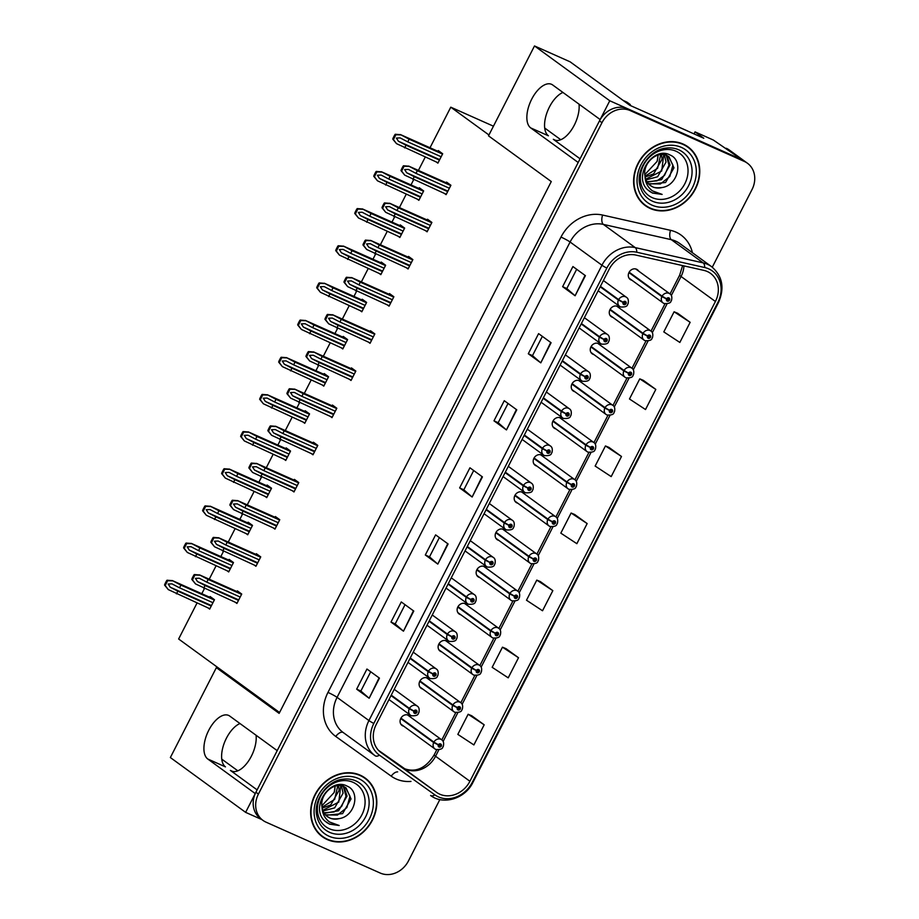 <?xml version="1.0" encoding="UTF-8"?>
<svg xmlns="http://www.w3.org/2000/svg" width="919" height="919" viewBox="0 0 919 919"><rect width="100%" height="100%" fill="white"/><g stroke="black" fill="none" stroke-linecap="round" stroke-linejoin="round"><path stroke-width="1.38" d="M257.125 789.88L230.382 770.409A24.216 12.165 -66 0 0 231.508 771.064A24.216 12.165 -66 0 0 251.358 756.222A24.216 12.165 -66 0 0 256.068 735.246M580.073 158.792L553.33 139.309A24.216 12.165 -66 0 0 554.456 139.964A24.216 12.165 -66 0 0 574.306 125.122A24.216 12.165 -66 0 0 579.016 104.157M245.626 812.362L170.36 757.543L216.356 667.654L279.135 713.374L551.274 181.56L488.506 135.84L534.502 45.95L609.768 100.768L600.153 119.55L552.687 84.973A24.216 12.165 -66 0 0 551.561 84.318A24.216 12.165 -66 0 0 531.71 99.16A24.216 12.165 -66 0 0 530.711 127.913L578.189 162.479L277.205 750.651L229.739 716.073A24.216 12.165 -66 0 0 228.613 715.419A24.216 12.165 -66 0 0 208.762 730.26A24.216 12.165 -66 0 0 207.763 759.002L255.241 793.579L245.626 812.362L261.926 819.622M207.763 759.002L225.465 766.883A24.216 12.165 114 0 1 226.453 738.141A24.216 12.165 114 0 1 239.997 723.54M486.461 568.367A6.054 5.204 126.1 0 0 485.221 566.989A6.054 5.204 126.1 0 0 484.405 566.518A6.054 5.204 126.1 0 0 477.145 569.275A6.054 5.204 126.1 0 0 478.087 576.776A6.054 5.204 126.1 0 0 478.914 577.247A6.054 5.204 126.1 0 0 479.775 577.546M467.449 605.529A6.054 5.204 126.1 0 0 466.209 604.151A6.054 5.204 126.1 0 0 465.382 603.68A6.054 5.204 126.1 0 0 458.121 606.437A6.054 5.204 126.1 0 0 459.075 613.938A6.054 5.204 126.1 0 0 459.891 614.42A6.054 5.204 126.1 0 0 460.764 614.708M448.426 642.691A6.054 5.204 126.1 0 0 447.185 641.313A6.054 5.204 126.1 0 0 446.37 640.842A6.054 5.204 126.1 0 0 439.11 643.599A6.054 5.204 126.1 0 0 440.063 651.1A6.054 5.204 126.1 0 0 440.879 651.582A6.054 5.204 126.1 0 0 441.74 651.87M524.496 494.043A6.054 5.204 126.1 0 0 523.256 492.664A6.054 5.204 126.1 0 0 522.44 492.193A6.054 5.204 126.1 0 0 515.18 494.95A6.054 5.204 126.1 0 0 516.122 502.452A6.054 5.204 126.1 0 0 516.949 502.923A6.054 5.204 126.1 0 0 517.811 503.21M429.414 679.853A6.054 5.204 126.1 0 0 428.174 678.475A6.054 5.204 126.1 0 0 427.346 678.004A6.054 5.204 126.1 0 0 420.086 680.761A6.054 5.204 126.1 0 0 421.04 688.262A6.054 5.204 126.1 0 0 421.855 688.745A6.054 5.204 126.1 0 0 422.729 689.032M543.508 456.881A6.054 5.204 126.1 0 0 542.267 455.502A6.054 5.204 126.1 0 0 541.452 455.031A6.054 5.204 126.1 0 0 534.192 457.788A6.054 5.204 126.1 0 0 535.145 465.29A6.054 5.204 126.1 0 0 535.961 465.761A6.054 5.204 126.1 0 0 536.834 466.048M562.531 419.719A6.054 5.204 126.1 0 0 561.291 418.34A6.054 5.204 126.1 0 0 560.475 417.869A6.054 5.204 126.1 0 0 553.215 420.626A6.054 5.204 126.1 0 0 554.157 428.128A6.054 5.204 126.1 0 0 554.973 428.599A6.054 5.204 126.1 0 0 555.846 428.886M581.543 382.557A6.054 5.204 126.1 0 0 580.303 381.178A6.054 5.204 126.1 0 0 579.487 380.707A6.054 5.204 126.1 0 0 572.227 383.464A6.054 5.204 126.1 0 0 573.18 390.966A6.054 5.204 126.1 0 0 573.996 391.437A6.054 5.204 126.1 0 0 574.869 391.724M600.566 345.383A6.054 5.204 126.1 0 0 599.326 344.016A6.054 5.204 126.1 0 0 598.51 343.545A6.054 5.204 126.1 0 0 591.25 346.302A6.054 5.204 126.1 0 0 592.192 353.804A6.054 5.204 126.1 0 0 593.008 354.274A6.054 5.204 126.1 0 0 593.881 354.562M619.578 308.221A6.054 5.204 126.1 0 0 618.338 306.854A6.054 5.204 126.1 0 0 617.522 306.383A6.054 5.204 126.1 0 0 610.262 309.14A6.054 5.204 126.1 0 0 611.215 316.641A6.054 5.204 126.1 0 0 612.031 317.112A6.054 5.204 126.1 0 0 612.904 317.4M638.602 271.059A6.054 5.204 126.1 0 0 637.361 269.692A6.054 5.204 126.1 0 0 636.534 269.221A6.054 5.204 126.1 0 0 629.274 271.978A6.054 5.204 126.1 0 0 630.227 279.479A6.054 5.204 126.1 0 0 631.043 279.95A6.054 5.204 126.1 0 0 631.916 280.238M505.484 531.205A6.054 5.204 126.1 0 0 504.232 529.826A6.054 5.204 126.1 0 0 503.417 529.355A6.054 5.204 126.1 0 0 496.157 532.112A6.054 5.204 126.1 0 0 497.11 539.614A6.054 5.204 126.1 0 0 497.926 540.085A6.054 5.204 126.1 0 0 498.799 540.372M410.391 717.015A6.054 5.204 126.1 0 0 409.15 715.648A6.054 5.204 126.1 0 0 408.335 715.166A6.054 5.204 126.1 0 0 401.075 717.923A6.054 5.204 126.1 0 0 402.028 725.436A6.054 5.204 126.1 0 0 402.844 725.907A6.054 5.204 126.1 0 0 403.705 726.194M562.945 92.451A24.216 12.165 -66 0 0 549.401 107.052A24.216 12.165 -66 0 0 548.413 135.794L530.711 127.913M694.006 133.898L695.04 131.876L703.782 138.252L629.779 105.271L570.125 61.826L534.502 45.95M695.04 131.876L713.328 140.033L741.874 159.642L609.768 100.768M712.282 267.199L752.006 189.578A22.699 19.517 126.1 0 0 747.434 163.237L729.318 150.038A22.699 19.517 126.1 0 0 726.251 148.269M747.434 163.237A22.699 19.517 126.1 0 0 744.367 161.457L741.874 159.642A22.699 19.517 126.1 0 1 744.941 161.411A22.699 19.517 126.1 0 0 741.874 159.642L627.7 108.764A22.699 19.517 126.1 0 0 599.464 120.894L255.919 792.235A22.699 19.517 126.1 0 0 260.491 818.576L262.983 820.403A22.699 19.517 126.1 0 0 266.062 822.172L380.225 873.05A22.699 19.517 126.1 0 0 408.461 860.919L439.856 799.564M197.034 603.025L178.631 638.992L279.571 712.512M488.942 134.978L450.781 107.178L493.446 126.19M237.826 770.823L221.743 759.117M560.762 139.722L544.691 128.017M450.781 107.178L430.012 147.764M425.244 157.069L418.409 170.429M413.642 179.733L410.988 184.926M406.221 194.231L399.397 207.591M394.63 216.907L391.976 222.088M387.209 231.404L380.374 244.753M375.607 254.069L372.953 259.25M368.197 268.566L361.362 281.915M356.595 291.231L353.941 296.412M349.174 305.728L342.339 319.077M337.572 328.393L334.93 333.574M330.162 342.89L323.327 356.239M318.56 365.555L315.906 370.736M311.139 380.052L304.304 393.401M299.548 402.717L296.894 407.898M292.127 417.215L285.292 430.563M280.525 439.879L277.871 445.06M273.104 454.377L266.28 467.725M261.513 477.041L258.859 482.222M254.092 491.539L247.257 504.887M242.49 514.203L239.836 519.384M235.069 528.701L228.245 542.049M223.478 551.366L220.824 556.546M216.057 565.863L209.222 579.211M204.455 588.528L201.801 593.708M216.356 667.654L220.549 669.514M322.155 384.958L323.775 386.129L328.577 376.744L324.2 373.562L323.844 374.274M284.12 459.282L285.74 460.465L290.542 451.068L286.177 447.886L285.809 448.598M265.109 496.444L266.717 497.627L271.53 488.23L267.153 485.048L266.786 485.76M246.085 533.606L247.705 534.789L252.507 525.392L248.141 522.21L247.774 522.922M227.073 570.768L228.682 571.951L233.495 562.554L229.118 559.372L228.751 560.085M303.144 422.12L304.752 423.303L309.565 413.906L305.188 410.724L304.821 411.436M341.179 347.796L342.787 348.967L347.6 339.582L343.224 336.4L342.856 337.112M360.191 310.633L361.81 311.805L366.612 302.42L362.235 299.238L361.879 299.95M379.214 273.471L380.822 274.643L385.624 265.258L381.259 262.076L380.891 262.788M398.226 236.309L399.845 237.481L404.647 228.096L400.27 224.902L399.914 225.614M417.249 199.147L418.857 200.319L423.659 190.934L419.294 187.74L418.926 188.452M436.261 161.985L437.881 163.157L442.682 153.772L438.306 150.578L437.949 151.29M208.062 607.941L209.67 609.113L214.472 599.716L210.106 596.534L209.739 597.247M330.392 416.456L332 417.64L336.813 408.243L332.437 405.061L332.069 405.773M292.357 490.792L293.965 491.964L298.778 482.567L294.402 479.385L294.034 480.097M273.334 527.954L274.953 529.126L279.755 519.729L275.39 516.547L275.022 517.259M254.322 565.116L255.93 566.288L260.743 556.891L256.367 553.709L255.999 554.421M311.369 453.618L312.988 454.802L317.79 445.405L313.413 442.223L313.057 442.935M349.404 379.294L351.024 380.477L355.825 371.081L351.449 367.899L351.092 368.611M368.427 342.132L370.035 343.315L374.837 333.919L370.472 330.737L370.104 331.449M387.439 304.97L389.059 306.153L393.86 296.757L389.484 293.575L389.128 294.287M406.462 267.808L408.07 268.98L412.872 259.595L408.507 256.412L408.139 257.125M425.474 230.646L427.082 231.818L431.896 222.432L427.519 219.25L427.163 219.963M444.497 193.484L446.106 194.656L450.907 185.27L446.542 182.088L446.174 182.801M235.298 602.278L236.918 603.45L241.72 594.053L237.355 590.871L236.987 591.583M683.162 144.065A36.323 31.235 126.1 0 0 639.601 160.618A36.323 31.235 126.1 0 0 645.299 205.626A36.323 31.235 126.1 0 0 650.204 208.464A36.323 31.235 126.1 0 0 693.765 191.922A36.323 31.235 126.1 0 0 688.067 146.902A36.323 31.235 126.1 0 0 683.162 144.065M644.081 204.684A36.323 31.235 126.1 0 0 646.953 206.293M360.214 775.165A36.323 31.235 126.1 0 0 316.653 791.707A36.323 31.235 126.1 0 0 322.351 836.727A36.323 31.235 126.1 0 0 327.256 839.564A36.323 31.235 126.1 0 0 370.817 823.01A36.323 31.235 126.1 0 0 365.119 778.002A36.323 31.235 126.1 0 0 360.214 775.165M321.133 835.773A36.323 31.235 126.1 0 0 324.005 837.393M707.274 271.507A24.216 20.827 -53.9 0 1 710.548 273.402A24.216 20.827 -53.9 0 1 715.419 301.501L469.908 781.265A24.216 20.827 -53.9 0 1 436.64 792.396L381.201 752.695A24.216 20.827 -53.9 0 1 381.075 752.615A24.216 20.827 -53.9 0 1 376.204 724.517L609.217 269.164A24.216 20.827 -53.9 0 1 635.845 255.068L703.782 270.358A24.216 20.827 -53.9 0 1 707.274 271.507M708.641 268.83A27.248 23.423 126.1 0 0 704.724 267.532L636.787 252.243A27.248 23.423 126.1 0 0 606.827 268.107L373.815 723.448A27.248 23.423 126.1 0 0 379.432 755.154L434.871 794.855A27.248 23.423 126.1 0 0 472.297 782.322L717.808 302.569A27.248 23.423 126.1 0 0 708.641 268.83M484.175 724.804L468.139 714.258L457.834 734.384L473.882 744.93L484.175 724.804L471.677 715.74M518.511 657.728L502.463 647.183L492.17 667.309L508.207 677.843L518.511 657.728L506.001 648.653M552.836 590.641L536.788 580.107L526.495 600.222L542.532 610.767L552.836 590.641L540.326 581.578M690.146 322.316L674.098 311.782L663.805 331.908L679.842 342.442L690.146 322.316L677.636 313.253M655.81 389.403L639.773 378.858L629.469 398.984L645.517 409.529L655.81 389.403L643.3 380.328M621.485 456.479L605.449 445.945L595.144 466.059L611.192 476.605L621.485 456.479L608.975 447.415M587.161 523.566L571.113 513.02L560.82 533.146L576.856 543.68L587.161 523.566L574.651 514.491M744.367 161.457L630.193 110.579A22.699 19.517 126.1 0 0 601.968 122.709L258.423 794.05A22.699 19.517 126.1 0 0 262.983 820.403M403.475 631.181L390.989 622.083L401.281 601.956L413.78 611.055L403.475 631.181L413.412 610.779M369.151 698.256L356.664 689.158L366.957 669.032L379.455 678.13L369.151 698.256L379.087 677.866M506.461 429.931L493.974 420.833L504.267 400.707L516.765 409.817L506.461 429.931L516.386 409.541M540.786 362.856L528.299 353.758L538.591 333.631L551.09 342.73L540.786 362.856L550.722 342.465M575.11 295.769L562.623 286.671L572.916 266.556L585.414 275.654L575.11 295.769L585.047 275.378M437.812 564.094L425.313 554.996L435.617 534.869L448.104 543.968L437.812 564.094L447.737 543.703M472.136 497.018L459.638 487.92L469.942 467.794L482.429 476.892L472.136 497.018L482.061 476.628M459.638 487.92L463.831 489.781M473.687 470.528L463.831 489.804L471.769 496.731M425.313 554.996L429.506 556.868L437.444 563.818M562.623 286.671L566.816 288.543L574.754 295.493M528.299 353.758L532.492 355.619M542.348 336.365L532.48 355.642L540.429 362.568M493.974 420.833L498.167 422.706M508.023 403.441L498.155 422.717L506.105 429.655M356.664 689.158L360.857 691.031M370.713 671.766L360.845 691.042L368.795 697.969M390.989 622.083L395.181 623.944L403.119 630.894M571.113 513.02L574.789 514.548M605.449 445.945L609.125 447.473M639.773 378.858L643.449 380.397M674.098 311.782L677.774 313.31M536.788 580.107L540.464 581.635M502.463 647.183L506.139 648.711M468.139 714.258L471.815 715.798M566.805 288.555L576.673 269.278M429.495 556.88L439.362 537.604M395.17 623.967L405.038 604.691M366.267 779.369A36.323 31.235 126.1 0 0 363.844 777.129M689.216 148.269A36.323 31.235 126.1 0 0 686.792 146.029M238.48 600.394L205.075 585.506L197.493 581.555L195.437 578.361L199.205 578.2L206.786 582.152L208.165 579.464L199.48 574.869L240.445 593.123M391.012 695.58L409.231 708.848L413.849 711.168A1.895 1.631 126.1 0 0 416.87 712.432A1.895 1.631 126.1 0 0 413.929 711.019L414.802 711.467A0.758 0.655 -53.9 0 1 415.939 712.087A0.758 0.655 -53.9 0 1 414.768 711.524L413.849 711.168M413.929 711.019L409.449 708.411A5.675 4.882 -53.9 0 1 416.399 705.597A5.675 4.882 -53.9 0 1 417.157 706.033C419.03 707.102 419.604 709.307 418.857 712.65C417.881 713.075 419.535 716.177 411.425 715.752L410.483 715.212A5.675 4.882 -53.9 0 1 409.231 708.848M391.241 695.143L409.449 708.411M199.997 575.214L194.92 575.018L192.439 579.866L195.529 583.933L191.807 579.407A3.779 1.895 -66 0 1 192.381 577.879L193.415 575.868A3.779 1.895 -66 0 1 194.288 574.559L199.687 574.984L240.525 593.18M237.102 603.082L195.529 583.933M241.571 594.352L208.165 579.464M240.192 597.04L206.786 582.152M205.075 585.506L203.696 588.194M192.439 579.866L191.807 579.407M194.92 575.018L194.288 574.559M211.232 606.058L177.827 591.17L170.245 587.218L168.188 584.024L171.956 583.864L179.538 587.815L180.917 585.127L172.232 580.532L213.197 598.786M400.73 718.566L433.676 742.563L438.294 744.884A1.895 1.631 126.1 0 0 441.315 746.136A1.895 1.631 126.1 0 0 438.374 744.735L439.248 745.183A0.758 0.655 -53.9 0 1 440.385 745.803A0.758 0.655 -53.9 0 1 439.213 745.24L438.294 744.884M438.374 744.735L433.894 742.115A5.675 4.882 -53.9 0 1 440.833 739.301A5.675 4.882 -53.9 0 1 441.602 739.749C443.475 740.817 444.049 743.023 443.303 746.354C442.326 746.791 443.98 749.893 435.87 749.467L434.917 748.928A5.675 4.882 -53.9 0 1 433.676 742.563M400.96 718.13L433.894 742.115M172.749 580.877L167.672 580.682L165.19 585.529L168.28 589.596L164.558 585.07A3.779 1.895 -66 0 1 165.144 583.542L166.167 581.532A3.779 1.895 -66 0 1 167.04 580.222L172.439 580.647L213.277 598.843M209.865 608.734L168.28 589.596M214.322 600.015L180.917 585.127M212.944 602.703L179.538 587.815M177.827 591.17L176.448 593.846M165.19 585.529L164.558 585.07M167.672 580.682L167.04 580.222M626.448 102.848L630.296 104.559L627.298 102.377A15.141 7.605 -66 0 0 626.597 101.975L623.116 100.412M630.296 104.559A15.141 7.605 -66 0 0 629.917 105.34M688.205 131.314A15.141 13.015 126.1 0 0 687.217 130.808L638.418 109.12M257.492 563.232L224.087 548.344L216.505 544.393L214.449 541.199L218.228 541.038L225.798 544.99L227.177 542.302L218.492 537.707L259.457 555.961M410.035 658.418L428.243 671.686L432.872 674.006A1.895 1.631 126.1 0 0 435.893 675.27A1.895 1.631 126.1 0 0 432.941 673.857L433.814 674.305A0.758 0.655 -53.9 0 1 434.963 674.925A0.758 0.655 -53.9 0 1 433.779 674.362L432.872 674.006M432.941 673.857L428.472 671.249A5.675 4.882 -53.9 0 1 435.411 668.435A5.675 4.882 -53.9 0 1 436.18 668.871C438.053 669.94 438.616 672.145 437.869 675.488C436.893 675.913 438.558 679.015 430.437 678.59L429.495 678.05A5.675 4.882 -53.9 0 1 428.243 671.686M410.253 657.981L428.472 671.249M219.009 538.052L213.943 537.856L211.462 542.704L214.552 546.771L210.83 542.244A3.779 1.895 -66 0 1 211.404 540.717L212.438 538.706A3.779 1.895 -66 0 1 213.3 537.397L218.699 537.822L259.537 556.018M256.125 565.92L214.552 546.771M260.582 557.19L227.177 542.302M259.215 559.878L225.798 544.99M224.087 548.344L222.72 551.032M211.462 542.704L210.83 542.244M213.943 537.856L213.3 537.397M276.516 526.07L243.098 511.182L235.528 507.231L233.472 504.037L237.24 503.876L244.822 507.828L246.189 505.14L237.516 500.545L278.48 518.798M429.047 621.255L447.266 634.524L451.884 636.844A1.895 1.631 126.1 0 0 454.905 638.108A1.895 1.631 126.1 0 0 451.964 636.695L452.837 637.143A0.758 0.655 -53.9 0 1 453.975 637.763A0.758 0.655 -53.9 0 1 452.803 637.2L451.884 636.844M451.964 636.695L447.484 634.087A5.675 4.882 -53.9 0 1 454.423 631.273A5.675 4.882 -53.9 0 1 455.192 631.709C457.065 632.777 457.639 634.983 456.892 638.326C455.916 638.751 457.57 641.853 449.46 641.428L448.506 640.888A5.675 4.882 -53.9 0 1 447.266 634.524M429.276 620.819L447.484 634.087M238.032 500.889L232.955 500.694L230.474 505.542L233.564 509.608L229.842 505.082A3.779 1.895 -66 0 1 230.416 503.555L231.45 501.544A3.779 1.895 -66 0 1 232.323 500.235L237.722 500.66L278.56 518.856M275.137 528.758L233.564 509.608M279.606 520.028L246.189 505.14M278.227 522.716L244.822 507.828M243.098 511.182L241.731 513.859M230.474 505.542L229.842 505.082M232.955 500.694L232.323 500.235M295.527 488.908L262.122 474.02L254.54 470.068L252.484 466.875L256.263 466.714L263.833 470.666L265.212 467.978L256.527 463.383L297.492 481.636M448.07 584.093L466.278 597.361L470.896 599.682A1.895 1.631 126.1 0 0 473.928 600.934A1.895 1.631 126.1 0 0 470.976 599.533L471.849 599.981A0.758 0.655 -53.9 0 1 472.998 600.601A0.758 0.655 -53.9 0 1 471.815 600.038L470.896 599.682M470.976 599.533L466.507 596.925A5.675 4.882 -53.9 0 1 473.446 594.111A5.675 4.882 -53.9 0 1 474.215 594.547C476.088 595.615 476.651 597.821 475.904 601.164C474.928 601.589 476.593 604.691 468.472 604.265L467.53 603.726A5.675 4.882 -53.9 0 1 466.278 597.361M448.288 583.657L466.507 596.925M257.044 463.727L251.978 463.532L249.497 468.38L252.587 472.446L248.854 467.92A3.779 1.895 -66 0 1 249.44 466.392L250.473 464.382A3.779 1.895 -66 0 1 251.335 463.073L256.734 463.498L297.572 481.694M294.16 491.585L252.587 472.446M298.618 482.866L265.212 467.978M297.251 485.554L263.833 470.666M262.122 474.02L260.743 476.697M249.497 468.38L248.854 467.92M251.978 463.532L251.335 463.073M230.255 568.895L196.838 554.008L189.257 550.056L187.2 546.862L190.98 546.702L198.561 550.653L199.928 547.965L191.244 543.37L232.208 561.624M419.742 681.404L452.688 705.401L457.306 707.722A1.895 1.631 126.1 0 0 460.339 708.974A1.895 1.631 126.1 0 0 457.386 707.573L458.259 708.021A0.758 0.655 -53.9 0 1 459.408 708.641A0.758 0.655 -53.9 0 1 458.225 708.078L457.306 707.722M457.386 707.573L452.918 704.953A5.675 4.882 -53.9 0 1 459.856 702.139A5.675 4.882 -53.9 0 1 460.626 702.587C462.498 703.655 463.061 705.861 462.314 709.192C461.338 709.617 463.004 712.73 454.882 712.305L453.94 711.765A5.675 4.882 -53.9 0 1 452.688 705.401M419.972 680.968L452.918 704.953M191.761 543.715L186.695 543.52L184.214 548.367L187.304 552.434L183.582 547.908A3.779 1.895 -66 0 1 184.156 546.38L185.19 544.37A3.779 1.895 -66 0 1 186.063 543.06L191.451 543.485L232.3 561.681M228.877 571.572L187.304 552.434M233.334 562.853L199.928 547.965M231.967 565.541L198.561 550.653M196.838 554.008L195.471 556.684M184.214 548.367L183.582 547.908M186.695 543.52L186.063 543.06M249.267 531.733L215.862 516.846L208.28 512.894L206.224 509.689L209.992 509.54L217.573 513.491L218.952 510.803L210.267 506.208L251.232 524.462M438.765 644.242L471.711 668.239L476.329 670.56A1.895 1.631 126.1 0 0 479.35 671.812A1.895 1.631 126.1 0 0 476.398 670.41L477.271 670.847A0.758 0.655 -53.9 0 1 478.42 671.479A0.758 0.655 -53.9 0 1 477.248 670.916L476.329 670.56M476.398 670.41L471.929 667.791A5.675 4.882 -53.9 0 1 478.868 664.977A5.675 4.882 -53.9 0 1 479.638 665.425C481.51 666.493 482.073 668.699 481.338 672.03C480.361 672.455 482.015 675.568 473.894 675.143L472.952 674.603A5.675 4.882 -53.9 0 1 471.711 668.239M438.995 643.805L471.929 667.791M210.784 506.553L205.707 506.358L203.225 511.205L206.315 515.272L202.594 510.746A3.779 1.895 -66 0 1 203.179 509.218L204.202 507.208A3.779 1.895 -66 0 1 205.075 505.898L210.474 506.323L251.312 524.519M247.889 534.41L206.315 515.272M252.357 525.691L218.952 510.803M250.979 528.379L217.573 513.491M215.862 516.846L214.483 519.522M203.225 511.205L202.594 510.746M205.707 506.358L205.075 505.898M268.279 494.571L234.873 479.684L227.292 475.732L225.235 472.527L229.015 472.377L236.585 476.329L237.964 473.641L229.279 469.046L270.243 487.3M457.777 607.08L490.723 631.066L495.341 633.398A1.895 1.631 126.1 0 0 498.374 634.65A1.895 1.631 126.1 0 0 495.421 633.248L496.294 633.685A0.758 0.655 -53.9 0 1 497.443 634.317A0.758 0.655 -53.9 0 1 496.26 633.754L495.341 633.398M495.421 633.248L490.953 630.629A5.675 4.882 -53.9 0 1 497.891 627.815A5.675 4.882 -53.9 0 1 498.661 628.263C500.533 629.331 501.096 631.537 500.35 634.868C499.373 635.293 501.039 638.406 492.917 637.981L491.975 637.43A5.675 4.882 -53.9 0 1 490.723 631.066M458.007 606.643L490.953 630.629M229.796 469.391L224.73 469.195L222.249 474.043L225.339 478.11L221.617 473.584A3.779 1.895 -66 0 1 222.191 472.056L223.225 470.046A3.779 1.895 -66 0 1 224.098 468.736L229.486 469.161L270.324 487.357M266.912 497.248L225.339 478.11M271.369 488.529L237.964 473.641M270.002 491.217L236.585 476.329M234.873 479.684L233.506 482.36M222.249 474.043L221.617 473.584M224.73 469.195L224.098 468.736M287.302 457.409L253.897 442.521L246.315 438.57L244.259 435.365L248.027 435.215L255.608 439.167L256.975 436.479L248.302 431.884L289.267 450.138M476.8 569.918L509.735 593.904L514.364 596.236A1.895 1.631 126.1 0 0 517.386 597.488A1.895 1.631 126.1 0 0 514.433 596.086L515.306 596.523A0.758 0.655 -53.9 0 1 516.455 597.143A0.758 0.655 -53.9 0 1 515.283 596.58L514.364 596.236M514.433 596.086L509.965 593.467A5.675 4.882 -53.9 0 1 516.903 590.653A5.675 4.882 -53.9 0 1 517.673 591.101C519.545 592.169 520.108 594.363 519.361 597.706C518.396 598.131 520.051 601.244 511.929 600.819L510.987 600.268A5.675 4.882 -53.9 0 1 509.735 593.904M477.018 569.481L509.965 593.467M248.819 432.229L243.742 432.033L241.26 436.881L244.351 440.948L240.629 436.422A3.779 1.895 -66 0 1 241.203 434.894L242.237 432.883A3.779 1.895 -66 0 1 243.11 431.574L248.509 431.999L289.347 450.195M285.924 460.086L244.351 440.948M290.393 451.367L256.975 436.479M289.014 454.055L255.608 439.167M253.897 442.521L252.518 445.198M241.26 436.881L240.629 436.422M243.742 432.033L243.11 431.574M652.306 197.665A26.191 22.515 -53.9 0 1 643.507 165.225A26.191 22.515 -53.9 0 1 676.062 151.233A26.191 22.515 -53.9 0 1 684.873 183.662A26.191 22.515 -53.9 0 1 652.306 197.665M647.757 189.9L652.467 193.059L662.128 194.403L652.536 190.922C647.688 187.373 645.161 182.364 644.966 175.92A17.105 14.704 126.1 0 0 650.365 185.546A17.105 14.704 126.1 0 0 652.685 186.879A17.105 14.704 126.1 0 0 662.071 187.533C678.245 185.27 683.541 160.526 670.307 155.127C653.087 145.409 632.582 176.471 647.757 189.9M657.878 155.162A17.105 14.704 -53.9 0 1 657.119 161.376L644.828 174.633M682.989 144.409A35.944 30.913 -53.9 0 1 687.849 147.212A35.944 30.913 -53.9 0 1 693.489 191.761A35.944 30.913 -53.9 0 1 650.376 208.131A35.944 30.913 -53.9 0 1 645.529 205.328A35.944 30.913 -53.9 0 1 639.888 160.779A35.944 30.913 -53.9 0 1 682.989 144.409M683.92 144.421A35.944 30.913 -53.9 0 1 685.356 145.397L687.849 147.212M644.966 175.92C642.438 163.467 656.89 150.463 666.815 155.541L669.009 156.804L673.972 167.855L665.551 182.536L648.78 184.168M662.071 187.533C656.993 188.062 653.731 187.752 652.283 186.591L650.124 185.362M661.519 154.564L662.071 159.194L653.65 173.875L645.127 177.022M660.727 154.61L657.602 168.292L645 176.195M663.61 153.565L664.058 154.22M664.391 154.794L666.034 162.077L657.613 176.758L645.977 179.894M663.713 154.679L661.714 170.991L645.724 179.228M665.884 154.852L664.586 153.599L666.447 155.116M666.872 155.564L670.008 164.972L661.588 179.653L647.217 182.238M666.286 155.334L668.952 165.179L664.575 175.311L657.028 180.859L646.873 181.698M665.816 154.817L669.009 156.804M668.504 156.448L672.926 165.121L669.825 176.494L660.382 183.984L648.389 183.731M658.107 155.093L657.119 161.376M645.529 205.328L643.024 203.501A35.944 30.913 -53.9 0 1 641.669 202.444M662.128 194.403L652.157 192.829L649.262 191.175M329.358 828.754A26.191 22.515 -53.9 0 1 320.559 796.325A26.191 22.515 -53.9 0 1 353.114 782.333A26.191 22.515 -53.9 0 1 361.925 814.762A26.191 22.515 -53.9 0 1 329.358 828.754M324.809 820.989L329.519 824.148L339.18 825.503L329.588 822.011C324.74 818.461 322.213 813.464 322.018 807.008A17.105 14.704 126.1 0 0 327.417 816.646A17.105 14.704 126.1 0 0 329.737 817.979A17.105 14.704 126.1 0 0 339.122 818.634C355.297 816.371 360.604 791.627 347.359 786.227C330.139 776.498 309.634 807.56 324.809 820.989M334.93 786.262A17.105 14.704 -53.9 0 1 334.171 792.477L321.88 805.733M360.041 775.498A35.944 30.913 -53.9 0 1 364.9 778.301A35.944 30.913 -53.9 0 1 370.541 822.85A35.944 30.913 -53.9 0 1 327.428 839.231A35.944 30.913 -53.9 0 1 322.58 836.416A35.944 30.913 -53.9 0 1 316.94 791.879A35.944 30.913 -53.9 0 1 360.041 775.498M360.972 775.521A35.944 30.913 -53.9 0 1 362.408 776.486L364.9 778.301M322.018 807.008C319.49 794.556 333.942 781.552 343.867 786.641L346.061 787.893L351.024 798.956L342.603 813.637L325.831 815.268M339.122 818.634C334.045 819.162 330.783 818.84 329.335 817.692L327.175 816.463M338.571 785.653L339.122 790.283L330.702 804.964L322.178 808.111M337.778 785.699L334.654 799.392L322.052 807.296M340.662 784.665L341.11 785.308M341.443 785.883L343.097 793.177L334.665 807.858L323.028 810.983M340.765 785.768L338.766 802.08L322.776 810.328M342.936 785.94L341.638 784.688L343.499 786.204M343.924 786.664L347.06 796.061L338.64 810.742L324.269 813.338M343.338 786.423L346.003 796.279L341.638 806.411L334.079 811.959L323.925 812.787M342.867 785.917L346.061 787.893M345.555 787.549L349.978 796.222L346.877 807.594L337.434 815.084L325.441 814.831M335.159 786.193L334.171 792.477M322.58 836.416L320.076 834.601A35.944 30.913 -53.9 0 1 318.721 833.533M339.18 825.503L329.209 823.918L326.314 822.264M314.551 451.746L281.134 436.858L273.563 432.906L271.507 429.713L275.275 429.552L282.857 433.504L284.224 430.816L275.551 426.221L316.515 444.474M467.082 546.931L485.301 560.199L489.919 562.52A1.895 1.631 126.1 0 0 492.94 563.772A1.895 1.631 126.1 0 0 489.988 562.371L490.861 562.819A0.758 0.655 -53.9 0 1 492.01 563.439A0.758 0.655 -53.9 0 1 490.838 562.876L489.919 562.52M489.988 562.371L485.519 559.763A5.675 4.882 -53.9 0 1 492.458 556.937A5.675 4.882 -53.9 0 1 493.227 557.385C495.1 558.453 495.663 560.659 494.927 563.99C493.951 564.427 495.605 567.528 487.484 567.103L486.542 566.563A5.675 4.882 -53.9 0 1 485.301 560.199M467.311 546.495L485.519 559.763M276.068 426.565L270.99 426.37L268.509 431.218L271.599 435.284L267.877 430.758A3.779 1.895 -66 0 1 268.451 429.23L269.485 427.22A3.779 1.895 -66 0 1 270.358 425.911L275.757 426.336L316.596 444.532M313.172 454.423L271.599 435.284M317.641 445.704L284.224 430.816M316.262 448.392L282.857 433.504M281.134 436.858L279.767 439.535M268.509 431.218L267.877 430.758M270.99 426.37L270.358 425.911M333.563 414.584L300.157 399.696L292.575 395.744L290.519 392.539L294.298 392.39L301.869 396.342L303.247 393.654L294.562 389.059L335.527 407.312M486.105 509.769L504.313 523.037L508.931 525.358A1.895 1.631 126.1 0 0 511.963 526.61A1.895 1.631 126.1 0 0 509.011 525.208L509.884 525.657A0.758 0.655 -53.9 0 1 511.033 526.277A0.758 0.655 -53.9 0 1 509.85 525.714L508.931 525.358M509.011 525.208L504.542 522.601A5.675 4.882 -53.9 0 1 511.481 519.775A5.675 4.882 -53.9 0 1 512.251 520.223C514.123 521.291 514.686 523.497 513.939 526.828C512.963 527.265 514.629 530.366 506.507 529.941L505.565 529.401A5.675 4.882 -53.9 0 1 504.313 523.037M486.323 509.333L504.542 522.601M295.079 389.403L290.002 389.208L287.532 394.056L290.622 398.122L286.889 393.596A3.779 1.895 -66 0 1 287.475 392.068L288.497 390.058A3.779 1.895 -66 0 1 289.37 388.748L294.769 389.174L335.607 407.37M332.196 417.26L290.622 398.122M336.653 408.541L303.247 393.654M335.286 411.23L301.869 396.342M300.157 399.696L298.778 402.373M287.532 394.056L286.889 393.596M290.002 389.208L289.37 388.748M352.586 377.422L319.169 362.534L311.598 358.582L309.542 355.377L313.31 355.228L320.892 359.18L322.259 356.492L313.586 351.897L354.539 370.15M505.117 472.607L523.325 485.875L527.954 488.196A1.895 1.631 126.1 0 0 530.975 489.448A1.895 1.631 126.1 0 0 528.023 488.046L528.896 488.494A0.758 0.655 -53.9 0 1 530.045 489.115A0.758 0.655 -53.9 0 1 528.873 488.552L527.954 488.196M528.023 488.046L523.554 485.427A5.675 4.882 -53.9 0 1 530.493 482.613A5.675 4.882 -53.9 0 1 531.262 483.061C533.135 484.129 533.698 486.335 532.951 489.666C531.986 490.103 533.64 493.204 525.519 492.779L524.577 492.239A5.675 4.882 -53.9 0 1 523.325 485.875M505.347 472.171L523.554 485.427M314.103 352.241L309.025 352.046L306.544 356.894L309.634 360.96L305.912 356.434A3.779 1.895 -66 0 1 306.486 354.906L307.52 352.896A3.779 1.895 -66 0 1 308.393 351.586L313.781 352.011L354.631 370.208M351.207 380.098L309.634 360.96M355.676 371.379L322.259 356.492M354.297 374.067L320.892 359.18M319.169 362.534L317.802 365.211M306.544 356.894L305.912 356.434M309.025 352.046L308.393 351.586M306.314 420.247L272.909 405.359L265.327 401.408L263.271 398.203L267.05 398.053L274.62 402.005L275.999 399.317L267.314 394.722L308.279 412.976M495.812 532.756L528.758 556.742L533.376 559.062A1.895 1.631 126.1 0 0 536.409 560.326A1.895 1.631 126.1 0 0 533.457 558.924L534.33 559.361A0.758 0.655 -53.9 0 1 535.478 559.981A0.758 0.655 -53.9 0 1 534.295 559.418L533.376 559.062M533.457 558.924L528.976 556.305A5.675 4.882 -53.9 0 1 535.926 553.491A5.675 4.882 -53.9 0 1 536.685 553.939C538.568 555.007 539.131 557.201 538.385 560.544C537.408 560.969 539.074 564.082 530.952 563.657L530.01 563.106A5.675 4.882 -53.9 0 1 528.758 556.742M496.042 532.319L528.976 556.305M267.831 395.055L262.765 394.871L260.284 399.719L263.374 403.786L259.64 399.26A3.779 1.895 -66 0 1 260.226 397.732L261.26 395.721A3.779 1.895 -66 0 1 262.122 394.412L267.521 394.837L308.359 413.033M304.947 422.924L263.374 403.786M309.404 414.205L275.999 399.317M308.037 416.893L274.62 402.005M272.909 405.359L271.53 408.036M260.284 399.719L259.64 399.26M262.765 394.871L262.122 394.412M325.337 383.085L291.92 368.186L284.35 364.246L282.294 361.041L286.062 360.891L293.643 364.843L295.01 362.155L286.337 357.56L327.302 375.814M514.835 495.582L547.77 519.58L552.399 521.9A1.895 1.631 126.1 0 0 555.421 523.164A1.895 1.631 126.1 0 0 552.468 521.762L553.341 522.199A0.758 0.655 -53.9 0 1 554.49 522.819A0.758 0.655 -53.9 0 1 553.318 522.256L552.399 521.9M552.468 521.762L548 519.143A5.675 4.882 -53.9 0 1 554.938 516.329A5.675 4.882 -53.9 0 1 555.708 516.777C557.58 517.845 558.143 520.039 557.396 523.382C556.432 523.807 558.086 526.92 549.964 526.495L549.022 525.944A5.675 4.882 -53.9 0 1 547.77 519.58M515.054 495.157L548 519.143M286.854 357.893L281.777 357.709L279.296 362.557L282.386 366.624L278.664 362.097A3.779 1.895 -66 0 1 279.238 360.57L280.272 358.559A3.779 1.895 -66 0 1 281.145 357.25L286.544 357.675L327.382 375.871M323.959 385.762L282.386 366.624M328.428 377.043L295.01 362.155M327.049 379.731L293.643 364.843M291.92 368.186L290.553 370.874M279.296 362.557L278.664 362.097M281.777 357.709L281.145 357.25M344.349 345.912L310.944 331.024L303.362 327.072L301.306 323.879L305.085 323.729L312.655 327.669L314.034 324.993L305.349 320.398L346.314 338.651M533.847 458.42L566.793 482.418L571.411 484.738A1.895 1.631 126.1 0 0 574.444 486.002A1.895 1.631 126.1 0 0 571.492 484.6L572.365 485.037A0.758 0.655 -53.9 0 1 573.513 485.657A0.758 0.655 -53.9 0 1 572.33 485.094L571.411 484.738M571.492 484.6L567.012 481.981A5.675 4.882 -53.9 0 1 573.961 479.167A5.675 4.882 -53.9 0 1 574.72 479.615C576.604 480.671 577.166 482.877 576.42 486.22C575.443 486.645 577.098 489.758 568.987 489.333L568.045 488.782A5.675 4.882 -53.9 0 1 566.793 482.418M534.077 457.984L567.012 481.981M305.866 320.731L300.8 320.547L298.319 325.395L301.409 329.45L297.676 324.924A3.779 1.895 -66 0 1 298.261 323.408L299.284 321.397A3.779 1.895 -66 0 1 300.157 320.076L305.556 320.513L346.394 338.709M342.982 348.6L301.409 329.45M347.439 339.881L314.034 324.993M346.072 342.569L312.655 327.669M310.944 331.024L309.565 333.712M298.319 325.395L297.676 324.924M300.8 320.547L300.157 320.076M371.598 340.26L338.192 325.372L330.61 321.42L328.554 318.215L332.322 318.066L339.904 322.018L341.282 319.33L332.598 314.735L373.562 332.988M524.14 435.445L542.348 448.713L546.966 451.034A1.895 1.631 126.1 0 0 549.999 452.286A1.895 1.631 126.1 0 0 547.046 450.884L547.919 451.332A0.758 0.655 -53.9 0 1 549.068 451.953A0.758 0.655 -53.9 0 1 547.885 451.39L546.966 451.034M547.046 450.884L542.566 448.265A5.675 4.882 -53.9 0 1 549.516 445.451A5.675 4.882 -53.9 0 1 550.274 445.899C552.158 446.967 552.721 449.173 551.974 452.504C550.998 452.929 552.664 456.042 544.542 455.617L543.6 455.077A5.675 4.882 -53.9 0 1 542.348 448.713M524.358 435.009L542.566 448.265M333.115 315.079L328.037 314.884L325.556 319.732L328.657 323.798L324.924 319.272A3.779 1.895 -66 0 1 325.51 317.744L326.532 315.734A3.779 1.895 -66 0 1 327.405 314.424L332.804 314.849L373.642 333.046M370.231 342.936L328.657 323.798M374.688 334.217L341.282 319.33M373.321 336.905L339.904 322.018M338.192 325.372L336.813 328.049M325.556 319.732L324.924 319.272M328.037 314.884L327.405 314.424M390.621 303.098L357.204 288.21L349.622 284.258L347.566 281.053L351.345 280.904L358.927 284.856L360.294 282.167L351.609 277.572L392.574 295.826M543.152 398.283L561.36 411.551L565.989 413.872A1.895 1.631 126.1 0 0 569.01 415.124A1.895 1.631 126.1 0 0 566.058 413.722L566.931 414.17A0.758 0.655 -53.9 0 1 568.08 414.791A0.758 0.655 -53.9 0 1 566.908 414.228L565.989 413.872M566.058 413.722L561.589 411.103A5.675 4.882 -53.9 0 1 568.528 408.289A5.675 4.882 -53.9 0 1 569.298 408.737C571.17 409.805 571.733 412.011 570.986 415.342C570.021 415.767 571.675 418.88 563.554 418.455L562.612 417.915A5.675 4.882 -53.9 0 1 561.36 411.551M543.382 397.847L561.589 411.103M352.126 277.906L347.06 277.722L344.579 282.57L347.669 286.636L343.947 282.11A3.779 1.895 -66 0 1 344.522 280.582L345.555 278.572A3.779 1.895 -66 0 1 346.429 277.262L351.816 277.687L392.666 295.884M389.242 305.774L347.669 286.636M393.711 297.055L360.294 282.167M392.333 299.743L358.927 284.856M357.204 288.21L355.837 290.886M344.579 282.57L343.947 282.11M347.06 277.722L346.429 277.262M409.633 265.936L376.227 251.048L368.645 247.096L366.589 243.891L370.357 243.742L377.939 247.693L379.317 245.005L370.633 240.41L411.597 258.664M562.164 361.121L580.383 374.389L585.001 376.71A1.895 1.631 126.1 0 0 588.034 377.962A1.895 1.631 126.1 0 0 585.081 376.56L585.954 376.997A0.758 0.655 -53.9 0 1 587.103 377.629A0.758 0.655 -53.9 0 1 585.92 377.066L585.001 376.71M585.081 376.56L580.601 373.941A5.675 4.882 -53.9 0 1 587.551 371.127A5.675 4.882 -53.9 0 1 588.309 371.575C590.193 372.643 590.756 374.849 590.009 378.18C589.033 378.605 590.687 381.718 582.577 381.293L581.635 380.753A5.675 4.882 -53.9 0 1 580.383 374.389M562.394 360.685L580.601 373.941M371.15 240.744L366.072 240.56L363.591 245.407L366.681 249.474L362.959 244.948A3.779 1.895 -66 0 1 363.545 243.42L364.567 241.41A3.779 1.895 -66 0 1 365.44 240.1L370.839 240.525L411.678 258.721M408.266 268.612L366.681 249.474M412.723 259.893L379.317 245.005M411.344 262.581L377.939 247.693M376.227 251.048L374.849 253.724M363.591 245.407L362.959 244.948M366.072 240.56L365.44 240.1M428.656 228.774L395.239 213.874L387.657 209.923L385.601 206.729L389.38 206.58L396.962 210.52L398.329 207.843L389.645 203.248L430.609 221.502M581.187 323.959L599.395 337.216L604.024 339.548A1.895 1.631 126.1 0 0 607.045 340.8A1.895 1.631 126.1 0 0 604.093 339.398L604.966 339.835A0.758 0.655 -53.9 0 1 606.115 340.467A0.758 0.655 -53.9 0 1 604.943 339.904L604.024 339.548M604.093 339.398L599.625 336.779A5.675 4.882 -53.9 0 1 606.563 333.965A5.675 4.882 -53.9 0 1 607.333 334.413C609.205 335.481 609.768 337.687 609.021 341.018C608.056 341.443 609.711 344.556 601.589 344.131L600.647 343.58A5.675 4.882 -53.9 0 1 599.395 337.216M581.405 323.522L599.625 336.779M390.161 203.581L385.095 203.398L382.614 208.245L385.704 212.312L381.982 207.774A3.779 1.895 -66 0 1 382.557 206.258L383.591 204.248A3.779 1.895 -66 0 1 384.464 202.938L389.851 203.363L430.701 221.559M427.278 231.45L385.704 212.312M431.735 222.731L398.329 207.843M430.368 225.419L396.962 210.52M395.239 213.874L393.872 216.562M382.614 208.245L381.982 207.774M385.095 203.398L384.464 202.938M447.668 191.6L414.262 176.712L406.68 172.761L404.624 169.567L408.392 169.406L415.974 173.358L417.352 170.681L408.668 166.086L449.632 184.34M600.199 286.797L618.418 300.053L623.036 302.385A1.895 1.631 126.1 0 0 626.057 303.638A1.895 1.631 126.1 0 0 623.116 302.236L623.99 302.673A0.758 0.655 -53.9 0 1 625.127 303.293A0.758 0.655 -53.9 0 1 623.955 302.73L623.036 302.385M623.116 302.236L618.636 299.617A5.675 4.882 -53.9 0 1 625.586 296.803A5.675 4.882 -53.9 0 1 626.344 297.251C628.228 298.319 628.791 300.513 628.045 303.856C627.068 304.281 628.722 307.394 620.612 306.969L619.67 306.418A5.675 4.882 -53.9 0 1 618.418 300.053M600.429 286.349L618.636 299.617M409.185 166.419L404.107 166.236L401.626 171.083L404.716 175.138L400.994 170.612A3.779 1.895 -66 0 1 401.58 169.096L402.602 167.086A3.779 1.895 -66 0 1 403.475 165.765L408.875 166.201L449.713 184.397M446.289 194.288L404.716 175.138M450.758 185.569L417.352 170.681M449.38 188.246L415.974 173.358M414.262 176.712L412.884 179.4M401.626 171.083L400.994 170.612M404.107 166.236L403.475 165.765M363.373 308.75L329.955 293.862L322.385 289.91L320.329 286.717L324.097 286.556L331.679 290.507L333.046 287.831L324.373 283.236L365.325 301.489M552.859 421.258L585.805 445.255L590.435 447.576A1.895 1.631 126.1 0 0 593.456 448.84A1.895 1.631 126.1 0 0 590.503 447.438L591.376 447.875A0.758 0.655 -53.9 0 1 592.525 448.495A0.758 0.655 -53.9 0 1 591.354 447.932L590.435 447.576M590.503 447.438L586.035 444.819A5.675 4.882 -53.9 0 1 592.973 442.005A5.675 4.882 -53.9 0 1 593.743 442.441C595.615 443.509 596.178 445.715 595.432 449.058C594.455 449.483 596.121 452.596 587.999 452.171L587.057 451.62A5.675 4.882 -53.9 0 1 585.805 445.255M553.089 420.822L586.035 444.819M324.889 283.569L319.812 283.385L317.331 288.233L320.421 292.288L316.699 287.762A3.779 1.895 -66 0 1 317.273 286.246L318.307 284.235A3.779 1.895 -66 0 1 319.18 282.914L324.568 283.351L365.417 301.547M361.994 311.438L320.421 292.288M366.463 302.719L333.046 287.831M365.084 305.395L331.679 290.507M329.955 293.862L328.588 296.55M317.331 288.233L316.699 287.762M319.812 283.385L319.18 282.914M382.384 271.587L348.979 256.7L341.397 252.748L339.341 249.554L343.109 249.394L350.69 253.345L352.069 250.669L343.384 246.062L384.349 264.327M571.882 384.096L604.828 408.093L609.446 410.414A1.895 1.631 126.1 0 0 612.468 411.678A1.895 1.631 126.1 0 0 609.527 410.276L610.4 410.713A0.758 0.655 -53.9 0 1 611.537 411.333A0.758 0.655 -53.9 0 1 610.365 410.77L609.446 410.414M609.527 410.276L605.047 407.657A5.675 4.882 -53.9 0 1 611.997 404.842A5.675 4.882 -53.9 0 1 612.755 405.279C614.639 406.347 615.202 408.553 614.455 411.896C613.478 412.321 615.133 415.434 607.022 415.009L606.081 414.458A5.675 4.882 -53.9 0 1 604.828 408.093M572.112 383.66L605.047 407.657M343.901 246.407L338.824 246.223L336.343 251.071L339.444 255.126L335.711 250.6A3.779 1.895 -66 0 1 336.297 249.083L337.319 247.073A3.779 1.895 -66 0 1 338.192 245.752L343.591 246.177L384.429 264.385M381.017 274.276L339.444 255.126M385.475 265.557L352.069 250.669M384.108 268.233L350.69 253.345M348.979 256.7L347.6 259.388M336.343 251.071L335.711 250.6M338.824 246.223L338.192 245.752M401.408 234.425L367.991 219.538L360.42 215.586L358.353 212.392L362.132 212.232L369.714 216.183L371.081 213.507L362.396 208.9L403.361 227.154M590.894 346.934L623.84 370.931L628.47 373.252A1.895 1.631 126.1 0 0 631.491 374.515A1.895 1.631 126.1 0 0 628.539 373.103L629.412 373.551A0.758 0.655 -53.9 0 1 630.56 374.171A0.758 0.655 -53.9 0 1 629.389 373.608L628.47 373.252M628.539 373.103L624.07 370.495A5.675 4.882 -53.9 0 1 631.008 367.68A5.675 4.882 -53.9 0 1 631.778 368.117C633.65 369.185 634.213 371.391 633.467 374.734C632.49 375.159 634.156 378.26 626.034 377.847L625.092 377.295A5.675 4.882 -53.9 0 1 623.84 370.931M591.124 346.497L624.07 370.495M362.925 209.245L357.847 209.05L355.366 213.897L358.456 217.964L354.734 213.438A3.779 1.895 -66 0 1 355.308 211.921L356.342 209.9A3.779 1.895 -66 0 1 357.215 208.59L362.603 209.015L403.452 227.223M400.029 237.113L358.456 217.964M404.498 228.394L371.081 213.507M403.119 231.071L369.714 216.183M367.991 219.538L366.624 222.226M355.366 213.897L354.734 213.438M357.847 209.05L357.215 208.59M420.42 197.263L387.014 182.376L379.432 178.424L377.376 175.23L381.144 175.07L388.726 179.021L390.104 176.345L381.419 171.738L422.384 189.992M609.917 309.772L642.863 333.769L647.481 336.09A1.895 1.631 126.1 0 0 650.503 337.353A1.895 1.631 126.1 0 0 647.562 335.94L648.435 336.388A0.758 0.655 -53.9 0 1 649.572 337.009A0.758 0.655 -53.9 0 1 648.4 336.446L647.481 336.09M647.562 335.94L643.082 333.333A5.675 4.882 -53.9 0 1 650.02 330.518A5.675 4.882 -53.9 0 1 650.79 330.955C652.662 332.023 653.237 334.229 652.49 337.572C651.514 337.997 653.168 341.098 645.058 340.685L644.104 340.133A5.675 4.882 -53.9 0 1 642.863 333.769M610.147 309.335L643.082 333.333M381.936 172.083L376.859 171.887L374.378 176.735L377.468 180.802L373.746 176.276A3.779 1.895 -66 0 1 374.332 174.759L375.354 172.738A3.779 1.895 -66 0 1 376.227 171.428L381.626 171.853L422.464 190.061M419.053 199.951L377.468 180.802M423.51 191.232L390.104 176.345M422.143 193.909L388.726 179.021M387.014 182.376L385.635 185.064M374.378 176.735L373.746 176.276M376.859 171.887L376.227 171.428M439.443 160.101L406.026 145.213L398.444 141.262L396.388 138.068L400.167 137.907L407.749 141.859L409.116 139.183L400.431 134.576L441.396 152.83M628.929 272.61L661.875 296.607L666.505 298.928A1.895 1.631 126.1 0 0 669.526 300.191A1.895 1.631 126.1 0 0 666.574 298.778L667.447 299.226A0.758 0.655 -53.9 0 1 668.595 299.847A0.758 0.655 -53.9 0 1 667.412 299.284L666.505 298.928M666.574 298.778L662.105 296.171A5.675 4.882 -53.9 0 1 669.043 293.356A5.675 4.882 -53.9 0 1 669.813 293.793C671.686 294.861 672.249 297.067 671.502 300.41C670.525 300.835 672.191 303.936 664.069 303.511L663.127 302.971A5.675 4.882 -53.9 0 1 661.875 296.607M629.159 272.173L662.105 296.171M400.948 134.921L395.882 134.725L393.401 139.573L396.491 143.64L392.769 139.114A3.779 1.895 -66 0 1 393.343 137.597L394.377 135.575A3.779 1.895 -66 0 1 395.25 134.266L400.638 134.691L441.488 152.899M438.064 162.789L396.491 143.64M442.533 154.07L409.116 139.183M441.154 156.747L407.749 141.859M406.026 145.213L404.659 147.902M393.401 139.573L392.769 139.114M395.882 134.725L395.25 134.266M230.382 770.409L232.748 771.466M553.33 139.309L555.696 140.366M436.64 792.396L402.292 767.376A13.624 6.95 -54.4 0 0 402.269 767.354A24.216 20.827 126.1 0 0 405.44 769.18A24.216 20.827 126.1 0 0 435.56 756.245L438.822 749.87M469.908 781.265L435.56 756.245A13.624 1.252 27.1 0 1 434.193 754.832C427.496 765.849 417.754 773.27 404.808 768.812L378.548 750.375L402.292 767.376A13.624 6.95 -54.4 0 0 402.235 767.342M715.419 301.501L681.059 276.481A24.216 20.827 126.1 0 0 683.954 265.901M410.965 781.426A37.84 32.533 -53.9 0 1 396.135 778.979A37.84 32.533 -53.9 0 1 391.207 776.153L335.768 736.464A37.84 32.533 -53.9 0 1 327.968 692.421L560.992 237.079A37.84 32.533 -53.9 0 1 602.588 215.057L670.525 230.336A37.84 32.533 -53.9 0 1 692.409 252.702M373.815 723.448A7.57 0.701 -152.9 0 1 368.933 720.565L601.945 265.212A30.27 26.031 -53.9 0 1 635.224 247.602L703.161 262.88A30.27 26.031 -53.9 0 1 707.515 264.327A30.27 26.031 -53.9 0 1 711.605 266.682L679.75 243.489A30.27 26.031 126.1 0 0 675.66 241.123A30.27 26.031 126.1 0 0 671.307 239.675L603.369 224.397A30.27 26.031 126.1 0 0 570.09 242.019L337.078 697.36A30.27 26.031 126.1 0 0 343.166 732.489A30.27 26.031 126.1 0 0 343.315 732.592L374.872 755.579M704.724 267.532A7.57 3.619 102.7 0 0 703.161 262.88L671.307 239.675A7.57 3.619 -77.3 0 1 670.525 230.336M560.992 237.079A7.57 0.701 27.1 0 1 570.09 242.019L601.945 265.212A7.57 0.701 27.1 0 0 606.827 268.107M379.432 755.154A7.57 3.86 125.6 0 1 375.182 755.809A30.27 26.031 -53.9 0 1 375.021 755.682A30.27 26.031 -53.9 0 1 368.933 720.565L337.078 697.36A7.57 0.701 27.1 0 0 327.968 692.421M375.182 755.809A7.57 3.86 125.6 0 1 375.17 755.797L343.166 732.489M602.588 215.057A7.57 3.619 -77.3 0 0 603.369 224.397L635.224 247.602A7.57 3.619 102.7 0 1 636.787 252.243M434.871 794.855A7.57 3.86 125.6 0 1 430.62 795.498A7.57 3.86 125.6 0 1 430.609 795.486C443.567 805.458 465.267 798.542 472.952 782.356L718.451 302.592A7.57 0.701 -152.9 0 1 717.808 302.569M472.297 782.322A7.57 0.701 27.1 0 0 472.952 782.356M630.193 110.579L627.7 108.764M601.968 122.709L599.464 120.894M258.423 794.05L255.919 792.235M343.269 732.558A7.57 3.86 -54.4 0 0 335.768 736.464M397.651 771.891A7.57 3.86 -54.4 0 0 391.207 776.153M443.107 741.472L457.834 712.707M462.131 704.31L476.846 675.534M481.142 667.148L495.869 638.372M500.166 629.986L514.881 601.21M519.178 592.824L533.905 564.048M538.201 555.662L552.916 526.886M557.213 518.488L571.94 489.724M576.236 481.326L590.951 452.562M595.248 444.164L609.975 415.399M614.271 407.002L628.987 378.237M633.283 369.84L648.01 341.075M652.306 332.678L667.022 303.913M671.318 295.516L681.059 276.481A13.624 1.252 27.1 0 1 679.692 275.068L682.61 265.591M238.722 599.923L197.493 581.555M411.241 715.66A5.675 4.882 -53.9 0 1 410.483 715.212L388.978 699.554M211.473 605.587L170.245 587.218M435.686 749.364A5.675 4.882 -53.9 0 1 434.917 748.928L400.787 724.057M623.45 100.665L627.298 102.377M257.734 562.761L216.505 544.393M430.264 678.498A5.675 4.882 -53.9 0 1 429.495 678.05L408.002 662.392M276.757 525.599L235.528 507.231M449.276 641.336A5.675 4.882 -53.9 0 1 448.506 640.888L427.013 625.23M295.769 488.437L254.54 470.068M468.299 604.162A5.675 4.882 -53.9 0 1 467.53 603.726L446.037 588.068M230.485 568.424L189.257 550.056M454.71 712.202A5.675 4.882 -53.9 0 1 453.94 711.765L419.799 686.895M249.508 531.262L208.28 512.894M473.722 675.04A5.675 4.882 -53.9 0 1 472.952 674.603L438.811 649.733M268.52 494.1L227.292 475.732M492.745 637.878A5.675 4.882 -53.9 0 1 491.975 637.43L457.834 612.571M287.544 456.938L246.315 438.57M511.757 600.716A5.675 4.882 -53.9 0 1 510.987 600.268L476.846 575.409M652.513 201.227A28.994 24.928 -53.9 0 1 639.727 184.535C636.005 169.085 650.434 149.269 666.286 148.074A28.994 24.928 -53.9 0 1 678.819 149.831A28.994 24.928 -53.9 0 1 688.572 185.73A28.994 24.928 -53.9 0 1 652.513 201.227M681.45 147.419A32.544 27.984 -53.9 0 1 692.386 187.717A32.544 27.984 -53.9 0 1 651.927 205.109A32.544 27.984 -53.9 0 1 640.98 164.811A32.544 27.984 -53.9 0 1 681.45 147.419M329.565 832.327A28.994 24.928 -53.9 0 1 316.779 815.624C313.057 800.173 327.486 780.369 343.338 779.163A28.994 24.928 -53.9 0 1 355.871 780.92A28.994 24.928 -53.9 0 1 365.624 816.83A28.994 24.928 -53.9 0 1 329.565 832.327M358.502 778.519A32.544 27.984 -53.9 0 1 369.438 818.818A32.544 27.984 -53.9 0 1 328.979 836.21A32.544 27.984 -53.9 0 1 318.031 795.911A32.544 27.984 -53.9 0 1 358.502 778.519M314.792 451.275L273.563 432.906M487.311 567A5.675 4.882 -53.9 0 1 486.542 566.563L465.048 550.906M333.804 414.113L292.575 395.744M506.335 529.838A5.675 4.882 -53.9 0 1 505.565 529.401L484.072 513.744M352.827 376.951L311.598 358.582M525.346 492.676A5.675 4.882 -53.9 0 1 524.577 492.239L503.084 476.582M306.555 419.776L265.327 401.408M530.768 563.554A5.675 4.882 -53.9 0 1 530.01 563.106L495.869 538.247M325.579 382.614L284.35 364.246M549.792 526.392A5.675 4.882 -53.9 0 1 549.022 525.944L514.881 501.085M344.591 345.452L303.362 327.072M568.804 489.23A5.675 4.882 -53.9 0 1 568.045 488.782L533.905 463.923M371.839 339.789L330.61 321.42M544.358 455.514A5.675 4.882 -53.9 0 1 543.6 455.077L522.107 439.42M390.851 302.627L349.622 284.258M563.381 418.352A5.675 4.882 -53.9 0 1 562.612 417.915L541.119 402.258M409.874 265.465L368.645 247.096M582.393 381.19A5.675 4.882 -53.9 0 1 581.635 380.753L560.13 365.096M428.886 228.303L387.657 209.923M601.417 344.028A5.675 4.882 -53.9 0 1 600.647 343.58L579.154 327.934M447.909 191.141L406.68 172.761M620.428 306.866A5.675 4.882 -53.9 0 1 619.67 306.418L598.166 290.772M363.614 308.29L322.385 289.91M587.827 452.068A5.675 4.882 -53.9 0 1 587.057 451.62L552.916 426.761M382.626 271.128L341.397 252.748M606.839 414.906A5.675 4.882 -53.9 0 1 606.081 414.458L571.94 389.599M401.637 233.966L360.42 215.586M625.862 377.743A5.675 4.882 -53.9 0 1 625.092 377.295L590.951 352.436M420.661 196.804L379.432 178.424M644.874 340.581A5.675 4.882 -53.9 0 1 644.104 340.133L609.975 315.263M439.673 159.642L398.444 141.262M663.897 303.419A5.675 4.882 -53.9 0 1 663.127 302.971L628.987 278.101M718.451 302.592C724.792 288.061 722.518 276.091 711.605 266.682M434.193 754.832L436.778 749.778M441.821 739.91L455.79 712.616M460.833 702.748L474.813 675.454M479.856 665.586L493.825 638.291M498.868 628.424L512.836 601.129M517.891 591.262L531.86 563.967M536.903 554.1L550.872 526.805M555.926 516.938L569.895 489.643M574.938 479.775L588.907 452.481M593.961 442.613L607.93 415.319M612.973 405.451L626.942 378.146M631.996 368.289L645.965 340.983M651.008 331.127L664.977 303.821M670.031 293.965L679.692 275.068M394.217 689.33L417.157 706.033M407.462 714.879L441.602 739.749M413.228 652.168L436.18 668.871M432.252 614.995L455.192 631.709M451.263 577.833L474.215 594.547M426.485 677.717L460.626 702.587M445.497 640.554L479.638 665.425M464.52 603.392L498.661 628.263M483.532 566.23L517.673 591.101M470.287 540.671L493.227 557.385M489.299 503.509L512.251 520.223M508.322 466.347L531.262 483.061M502.555 529.068L536.685 553.939M521.567 491.906L555.708 516.777M540.59 454.744L574.72 479.615M527.334 429.184L550.274 445.899M546.357 392.022L569.298 408.737M565.369 354.86L588.309 371.575M584.392 317.698L607.333 334.413M603.404 280.536L626.344 297.251M559.602 417.582L593.743 442.441M578.614 380.42L612.755 405.279M597.637 343.258L631.778 368.117M616.649 306.096L650.79 330.955M635.672 268.934L669.813 293.793"/></g></svg>
